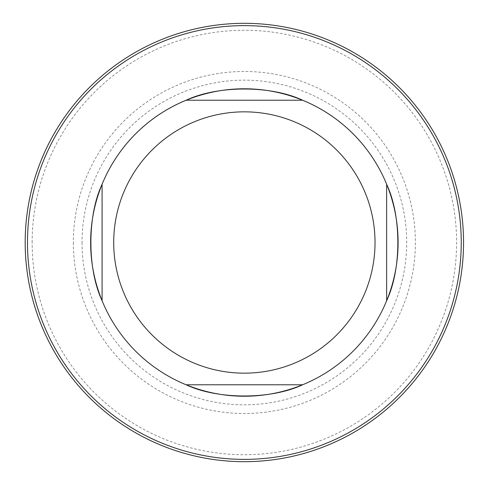 <?xml version="1.0" encoding="UTF-8"?>
<svg xmlns="http://www.w3.org/2000/svg" width="485" height="485" viewBox="0 0 485 485"><rect width="100%" height="100%" fill="white"/><g stroke="black" fill="none" stroke-linecap="round" stroke-linejoin="round"><path stroke-width="0.36" stroke-dasharray="2.42 1.82" d="M25.184 242.5A219.184 219.184 0 0 0 353.959 432.317A219.184 219.184 0 0 0 353.959 52.683A219.184 219.184 0 0 0 25.184 242.5A219.184 219.184 0 0 0 353.959 432.317A219.184 219.184 0 0 0 353.959 52.683A219.184 219.184 0 0 0 25.184 242.5M186.137 100.219L302.591 100.219M102.086 300.724L102.086 184.276M302.591 384.781L186.137 384.781M386.642 184.276L386.642 300.724M82.026 242.5A162.336 162.336 0 0 0 325.532 383.089A162.336 162.336 0 0 0 325.532 101.911A162.336 162.336 0 0 0 82.026 242.5M32.137 242.5A212.23 212.23 0 0 1 350.479 58.703A212.23 212.23 0 0 1 350.479 426.297A212.23 212.23 0 0 1 32.137 242.5M73.356 242.5A171.011 171.011 0 0 0 329.873 390.601A171.011 171.011 0 0 0 329.873 94.399A171.011 171.011 0 0 0 73.356 242.5"/><path stroke-width="0.73" d="M25.184 242.5A219.184 219.184 0 0 1 353.959 52.683A219.184 219.184 0 0 1 353.959 432.317A219.184 219.184 0 0 1 25.184 242.5M302.591 100.219A153.733 153.733 0 0 1 386.642 184.276A153.733 153.733 0 0 0 90.634 242.5A153.733 153.733 0 0 0 274.037 393.341A153.733 153.733 0 0 0 386.642 184.276C401.525 215.861 401.647 268.884 386.642 300.724A153.733 153.733 0 0 1 302.591 384.781C271 399.658 217.983 399.779 186.137 384.781A153.733 153.733 0 0 1 102.086 300.724C87.209 269.139 87.088 216.116 102.086 184.276A153.733 153.733 0 0 1 186.137 100.219C217.729 85.342 270.751 85.221 302.591 100.219L186.137 100.219M375.026 242.5A130.659 130.659 0 0 1 179.038 355.657A130.659 130.659 0 0 1 179.038 129.343A130.659 130.659 0 0 1 375.026 242.5M27.487 242.5A216.88 216.88 0 0 0 352.807 430.322A216.88 216.88 0 0 0 352.807 54.678A216.88 216.88 0 0 0 27.487 242.5M386.642 300.724L386.642 184.276M102.086 184.276L102.086 300.724M186.137 384.781L302.591 384.781"/></g></svg>
